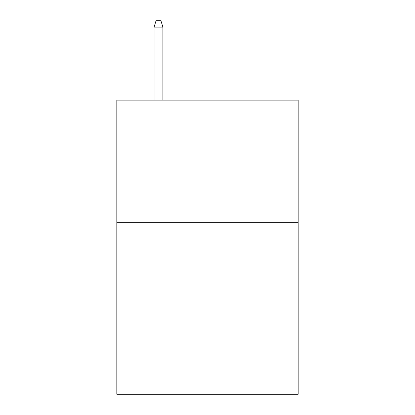 <?xml version="1.0" encoding="UTF-8"?>
<svg xmlns="http://www.w3.org/2000/svg" width="415" height="415" viewBox="0 0 415 415"><rect width="100%" height="100%" fill="white"/><g stroke="black" fill="none" stroke-linecap="round" stroke-linejoin="round"><path stroke-width="0.62" d="M298.178 222.694L298.178 394.25L116.823 394.25L116.823 100.155L298.178 100.155L298.178 222.694L116.823 222.694M162.898 100.155L162.898 27.12L154.074 27.12L154.074 100.155M154.074 27.12L156.035 20.75L160.937 20.75L162.898 27.12"/></g></svg>

